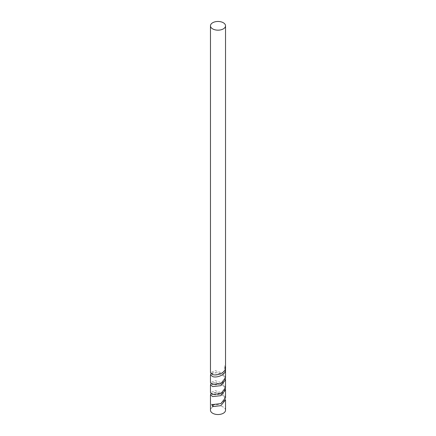 <?xml version="1.0" encoding="UTF-8"?>
<svg xmlns="http://www.w3.org/2000/svg" width="436" height="436" viewBox="0 0 436 436"><rect width="100%" height="100%" fill="white"/><g stroke="black" fill="none" stroke-linecap="round" stroke-linejoin="round"><path stroke-width="0.33" stroke-dasharray="2.18 1.64" d="M211.019 383.756L216.501 382.699L223.325 385.451L225.417 388.754M225.532 397.73L223.325 393.403L215.112 390.585L210.468 392.732M211.013 393.752L216.501 392.689L223.325 395.441L225.532 399.768M225.532 410.183A7.532 4.349 0 0 0 223.325 407.11A7.532 4.349 0 0 0 215.117 406.167A7.532 4.349 0 0 0 210.468 410.183M225.532 367.744L224.567 365.799L225.516 369.428M225.532 377.74L223.325 373.412L215.112 370.6L210.468 372.742M211.013 373.766L216.496 372.698L223.325 375.456L225.417 378.764M225.532 387.735L223.325 383.413L215.112 380.595L210.468 382.737M225.526 367.385L225.412 367.439A1.412 1.15 -6 0 0 224.769 368.502C225.314 368.687 224.044 372.938 219.194 374.268C214.092 374.96 211.569 374.906 211.624 374.104L211.215 373.739L211.624 373.423C213.226 372.437 215.825 372.409 219.412 373.336C223.423 375.303 225.205 376.993 224.758 378.404C225.085 378.791 224.595 382.383 219.542 384.143C216.321 385.059 213.814 385.113 212.01 384.307L211.215 383.724L213.891 382.721L220.72 383.849C223.57 385.522 224.922 387.135 224.774 388.699C224.883 389.735 224.295 390.896 222.998 392.187C221.134 393.719 218.883 394.602 216.245 394.831C210.016 394.656 211.569 393.468 211.215 393.719L213.951 392.705C216.61 392.4 219.264 392.994 221.897 394.487L224.327 396.978C225.249 398.455 224.84 400.155 223.107 402.085L220.518 403.747C217.58 404.881 215.008 405.158 212.801 404.57M225.27 369.303A1.412 1.15 -6 0 1 224.769 368.502L224.567 365.799M211.733 404.33L212.773 404.564"/><path stroke-width="0.65" d="M225.417 388.754L225.532 389.773L220.883 395.665L212.67 396.597L210.468 394.771L211.013 393.752M210.468 394.771L210.468 410.183A7.532 4.349 0 0 0 212.67 413.257A7.532 4.349 0 0 0 220.878 414.2A7.532 4.349 0 0 0 225.532 410.183L225.532 399.768L220.883 405.66L212.664 406.597L211.733 404.33L212.664 404.548L220.883 403.622L225.532 397.73L225.532 389.773M212.67 28.89A7.532 4.349 0 0 0 220.878 29.833A7.532 4.349 0 0 0 225.532 25.817A7.532 4.349 0 0 0 223.325 22.743A7.532 4.349 0 0 0 215.117 21.8A7.532 4.349 0 0 0 210.468 25.817A7.532 4.349 0 0 0 212.67 28.89M210.468 25.817L210.468 372.742L212.67 374.573C217.123 376.154 226.273 372.508 225.526 367.385M211.013 373.766L210.468 374.78L212.67 376.606C217.123 378.197 226.284 374.535 225.516 369.428L225.532 369.788M210.468 374.78L210.468 382.737L212.67 384.563L220.883 383.631L225.532 377.74L225.532 369.897M225.417 378.764L225.532 379.783L220.883 385.669L212.67 386.601L210.468 384.775L211.019 383.756M210.468 384.775L210.468 392.732L212.67 394.558L220.883 393.621L225.532 387.735L225.532 379.783M212.664 406.597A1.412 0.818 120 0 0 212.839 406.368A1.412 0.818 120 0 0 212.915 406.243A1.412 0.818 120 0 0 213.204 405.262A1.412 0.818 120 0 0 212.931 404.63A1.412 0.818 120 0 0 212.904 404.613M225.532 25.817L225.532 367.744"/></g></svg>
